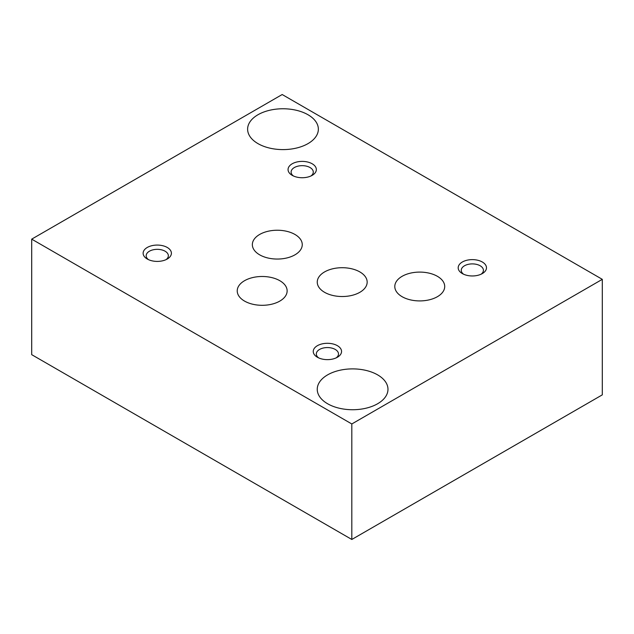 <?xml version="1.0" encoding="UTF-8"?>
<svg xmlns="http://www.w3.org/2000/svg" width="634" height="634" viewBox="0 0 634 634"><rect width="100%" height="100%" fill="white"/><g stroke="black" fill="none" stroke-linecap="round" stroke-linejoin="round"><path stroke-width="0.95" d="M244.534 301.079A24.956 14.408 0 0 0 271.732 304.209A24.956 14.408 0 0 0 287.139 290.895A24.956 14.408 0 0 0 262.183 276.487A24.956 14.408 0 0 0 237.227 290.895A24.956 14.408 0 0 0 244.534 301.079M259.663 254.828A24.956 14.408 0 0 0 286.853 257.959A24.956 14.408 0 0 0 302.26 244.645A24.956 14.408 0 0 0 277.304 230.237A24.956 14.408 0 0 0 252.348 244.645A24.956 14.408 0 0 0 259.663 254.828M324.56 292.306A24.956 14.408 0 0 0 351.759 295.428A24.956 14.408 0 0 0 367.165 282.114A24.956 14.408 0 0 0 342.209 267.707A24.956 14.408 0 0 0 317.254 282.114A24.956 14.408 0 0 0 324.56 292.306M402.107 296.696A24.956 14.408 0 0 0 429.305 299.819A24.956 14.408 0 0 0 444.711 286.505A24.956 14.408 0 0 0 419.756 272.097A24.956 14.408 0 0 0 394.8 286.505A24.956 14.408 0 0 0 402.107 296.696M351.815 539.471L602.3 394.855L602.3 279.34L282.185 94.529L31.7 239.145L31.7 354.66L351.815 539.471L351.815 423.964L31.7 239.145M377.618 374.868A35.369 20.423 180 0 1 387.976 389.308A35.369 20.423 180 0 1 352.615 409.73A35.369 20.423 180 0 1 317.246 389.308A35.369 20.423 180 0 1 339.079 370.446A35.369 20.423 180 0 1 377.618 374.868M307.997 114.746A35.369 20.423 180 0 1 318.355 129.178A35.369 20.423 180 0 1 282.986 149.6A35.369 20.423 180 0 1 247.617 129.178A35.369 20.423 180 0 1 269.45 110.316A35.369 20.423 180 0 1 307.997 114.746M462.329 273.571A14.146 8.171 0 0 0 482.339 273.571A14.146 8.171 0 0 0 482.339 262.016A14.146 8.171 0 0 0 462.329 262.016A14.146 8.171 0 0 0 462.329 273.571L462.329 273.571M481.127 274.189A11.087 6.403 0 0 0 483.417 270.29A11.087 6.403 0 0 0 472.338 263.895A11.087 6.403 0 0 0 461.251 270.29A11.087 6.403 0 0 0 463.549 274.189M292.195 175.341A14.146 8.171 0 0 0 312.197 175.341A14.146 8.171 0 0 0 312.197 163.786A14.146 8.171 0 0 0 292.195 163.786A14.146 8.171 0 0 0 292.195 175.341L292.195 175.341M310.985 175.967A11.087 6.403 0 0 0 313.283 172.06A11.087 6.403 0 0 0 302.196 165.664A11.087 6.403 0 0 0 291.109 172.06A11.087 6.403 0 0 0 293.407 175.967M147.262 259.013A14.146 8.171 0 0 0 167.265 259.013A14.146 8.171 0 0 0 167.265 247.466A14.146 8.171 0 0 0 147.262 247.466A14.146 8.171 0 0 0 147.262 259.013L147.262 259.013M166.053 259.639A11.087 6.403 0 0 0 168.351 255.74A11.087 6.403 0 0 0 157.264 249.336A11.087 6.403 0 0 0 146.177 255.74A11.087 6.403 0 0 0 148.475 259.639M317.396 357.243A14.146 8.171 0 0 0 337.407 357.243A14.146 8.171 0 0 0 337.407 345.688A14.146 8.171 0 0 0 317.396 345.688A14.146 8.171 0 0 0 317.396 357.243L317.396 357.243M336.194 357.869A11.087 6.403 0 0 0 338.493 353.97A11.087 6.403 0 0 0 327.406 347.567A11.087 6.403 0 0 0 316.318 353.97A11.087 6.403 0 0 0 318.617 357.869M351.815 423.964L602.3 279.34"/></g></svg>
